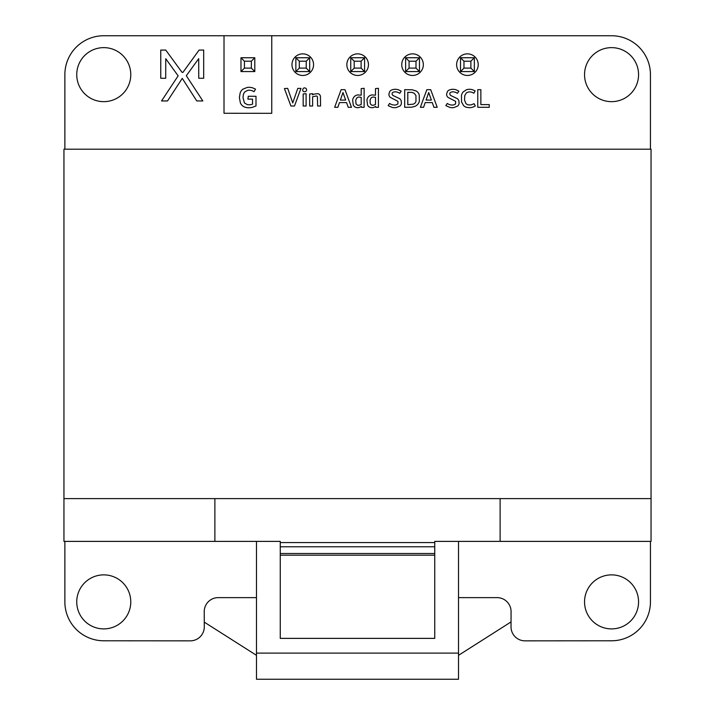 <?xml version="1.0" encoding="UTF-8"?>
<svg xmlns="http://www.w3.org/2000/svg" width="715" height="715" viewBox="0 0 715 715"><rect width="100%" height="100%" fill="white"/><g stroke="black" fill="none" stroke-linecap="round" stroke-linejoin="round"><path stroke-width="1.07" d="M254.799 71.572L240.973 71.572L244.432 68.113L251.34 68.113L254.799 71.572L254.799 57.745L240.973 57.745L240.973 71.572M295.858 57.745L295.858 71.572L299.317 68.113L299.317 61.204L295.858 57.745L309.684 57.745L309.684 71.572L295.858 71.572M350.743 57.745L350.743 71.572L354.202 68.113L354.202 61.204L350.743 57.745L364.57 57.745L364.57 71.572L350.743 71.572M460.514 57.745L460.514 71.572L463.972 68.113L463.972 61.204L460.514 57.745L474.34 57.745L474.34 71.572L460.514 71.572M405.628 71.572L405.628 57.745L419.455 57.745L419.455 71.572L405.628 71.572L409.087 68.113L415.996 68.113L419.455 71.572M240.973 57.745L244.432 61.204L244.432 68.113M254.799 57.745L251.34 61.204L244.432 61.204M251.34 61.204L251.34 68.113M309.684 57.745L306.226 61.204L299.317 61.204M309.684 71.572L306.226 68.113L299.317 68.113M306.226 61.204L306.226 68.113M364.57 57.745L361.111 61.204L354.202 61.204M364.57 71.572L361.111 68.113L354.202 68.113M361.111 61.204L361.111 68.113M474.34 57.745L470.881 61.204L463.972 61.204M474.34 71.572L470.881 68.113L463.972 68.113M470.881 61.204L470.881 68.113M419.455 57.745L415.996 61.204L415.996 68.113M405.628 57.745L409.087 61.204L409.087 68.113M415.996 61.204L409.087 61.204M63.948 541.389L63.948 149.203L651.052 149.203L651.052 541.389L434.747 541.389L434.747 638.379L280.253 638.379L280.253 541.389L63.948 541.389M256.479 541.389L256.479 653.108L458.521 653.108L458.521 679.25L458.521 541.389M256.479 653.108L256.479 679.25L256.479 653.108M511.037 621.925L458.521 655.333M256.479 655.333L204.276 622.13M214.884 541.389L214.884 498.605L500.116 498.605L500.116 541.389M651.052 498.605L63.948 498.605M224.01 113.274L224.018 35.75L271.763 35.75L271.754 113.319L224.01 113.274M252.467 87.784A13.335 13.335 0 0 0 247.176 87.445L242.796 89.214A8.526 8.526 0 0 0 240.151 92.905L239.4 97.598L240.365 102.889A7.731 7.731 0 0 0 245.71 107.402L247.14 107.661A15.515 15.515 0 0 0 252.431 107.33L255.997 105.963L255.997 96.275L248.293 96.275L247.899 99.117L252.556 99.117L252.556 104.149A10.207 10.207 0 0 1 247.39 104.658L244.405 102.924L243.002 97.446L243.404 94.308L244.494 92.137L247.596 90.358A9.054 9.054 0 0 1 252.502 90.868L254.066 91.672L255.514 89.134L252.467 87.784M361.2 95.193L361.2 88.597L364.132 88.302L364.132 107.304L361.549 107.304L361.361 106.428L360.029 107.143A6.122 6.122 0 0 1 356.374 107.572L354.533 106.767L353.299 105.257L352.647 100.109A6.426 6.426 0 0 1 354.05 96.891L354.801 96.15A5.988 5.988 0 0 1 357.679 94.925L361.2 95.193M361.2 97.374L359.153 97.043A3.334 3.334 0 0 0 356.83 97.91L355.739 100.127L355.99 103.809L357.536 105.239L359.252 105.248L361.2 104.462L361.2 97.374M375.482 95.193L375.482 88.597L378.423 88.302L378.423 107.304L375.84 107.304L375.643 106.428L374.32 107.143A6.122 6.122 0 0 1 370.665 107.572L368.824 106.767L367.59 105.257L366.938 100.109A6.426 6.426 0 0 1 368.332 96.891L369.092 96.15A5.988 5.988 0 0 1 371.961 94.925L375.482 95.193M375.482 97.374L373.445 97.043A3.334 3.334 0 0 0 371.121 97.91L370.03 100.127L370.272 103.809L371.827 105.239L373.543 105.248L375.482 104.462L375.482 97.374M389.8 91.404A5.175 5.175 0 0 1 392.097 89.813L393.545 89.42A10.671 10.671 0 0 1 398.291 89.75L401.187 91.136L399.765 93.316L398.541 92.637A7.525 7.525 0 0 0 394.18 91.913L392.884 92.378A1.752 1.752 0 0 0 392.07 93.951L392.741 95.345L399.9 98.786L401.16 100.466L401.41 103.541A4.469 4.469 0 0 1 400.016 106.035L396.092 107.608A13.093 13.093 0 0 1 392.204 107.438L388.156 105.614L389.595 103.434A8.732 8.732 0 0 0 395.788 104.989L397.871 103.979L397.969 101.378L390.31 97.374A4.138 4.138 0 0 1 388.915 94.067L389.8 91.404M447.483 91.404A5.175 5.175 0 0 1 449.78 89.813L451.237 89.42A10.671 10.671 0 0 1 455.982 89.75L458.869 91.136L457.457 93.316L456.233 92.637A7.525 7.525 0 0 0 451.862 91.913L450.575 92.378A1.752 1.752 0 0 0 449.753 93.951L450.432 95.345L457.591 98.786L458.842 100.466L459.101 103.541A4.469 4.469 0 0 1 457.707 106.035L453.784 107.608A13.093 13.093 0 0 1 449.896 107.438L445.838 105.614L447.277 103.434A8.732 8.732 0 0 0 453.471 104.989L455.562 103.979L455.661 101.378L448.001 97.374A4.138 4.138 0 0 1 446.598 94.067L447.483 91.404M466.529 89.706L467.896 89.393A11.047 11.047 0 0 1 472.436 89.697L475.171 90.894L473.92 93.209L472.463 92.485A7.838 7.838 0 0 0 468.236 92.047L466.341 92.905L464.768 95.569L464.527 99.993L465.787 103.282A4.362 4.362 0 0 0 468.45 104.899L470.962 104.926L474.081 103.711L475.305 105.936L473.83 106.714A9.983 9.983 0 0 1 469.46 107.679L466.77 107.375A7.016 7.016 0 0 1 463.624 105.695L461.559 101.977L461.461 95.479A8.401 8.401 0 0 1 463.141 91.931L466.529 89.706M337.274 100.082L341.135 89.67L344.97 89.67L351.476 107.304L348.214 107.304L346.552 102.585L339.473 102.585L337.846 107.304L334.665 107.304L337.274 100.082M340.349 100.082L345.649 100.082L342.986 92.539L340.349 100.082M404.69 107.304L404.69 89.67L412.108 89.768L416.237 91.028A6.292 6.292 0 0 1 419.231 94.952L419.348 101.28A7.561 7.561 0 0 1 414.95 106.347L411.786 107.187L404.69 107.304M411.867 92.414L407.791 92.306L407.791 104.667L413.27 104.149A4.272 4.272 0 0 0 415.978 101.342L415.942 95.533L414.101 93.165L411.867 92.414M422.994 100.082L426.864 89.67L430.698 89.67L437.205 107.304L433.933 107.304L432.28 102.585L425.202 102.585L423.575 107.304L420.384 107.304L422.994 100.082M426.077 100.082L431.377 100.082L428.714 92.539L426.077 100.082M477.763 107.304L477.763 89.67L480.864 89.67L480.864 104.605L489.248 104.605L489.248 107.304L477.763 107.304M284.418 88.562L287.68 88.374L292.739 102.933L297.798 88.374L300.961 88.374L294.482 106.008L290.889 106.008L284.418 88.562M303.169 106.008L303.169 93.996L306.109 93.692L306.109 106.008L303.169 106.008M314.117 94.085L317.996 93.656L319.587 94.452L320.427 96.051L320.552 106.008L317.612 106.008L317.433 96.847A1.278 1.278 0 0 0 316.37 95.971L312.607 96.757L312.607 106.008L309.667 106.008L309.667 93.996L312.607 93.692L312.607 94.818L314.117 94.085M182.87 72.456L199.083 50.077L203.686 50.077L203.686 78.275L198.752 78.275L198.698 58.657L186.311 75.719L202.837 100.949L196.759 100.94L182.271 78.373L167.525 100.949L161.536 100.949L178.142 75.844L165.755 58.728L165.701 78.275L160.759 78.275L160.759 50.077L165.755 50.077L181.985 72.269L182.87 72.456M303.214 88.49A1.931 1.931 0 0 1 305.591 88.177L306.011 88.49A1.939 1.939 0 0 1 306.601 89.858L306.529 90.358A1.984 1.984 0 0 1 305.108 91.726L304.081 91.726A1.966 1.966 0 0 1 302.624 89.858L303.214 88.49M271.763 35.75L611.548 35.75A38.896 38.896 0 0 1 650.444 74.646L650.444 149.203M64.868 149.203L64.868 74.646A38.896 38.896 0 0 1 103.755 35.75L224.018 35.75M650.444 541.389L650.444 601.887A38.896 38.896 0 0 1 611.548 640.783L525.06 640.846A13.996 13.996 0 0 1 511.019 627.109L511.073 611.674A13.996 13.996 0 0 0 497.345 597.624L458.521 597.624M256.479 597.624L217.968 597.624A13.996 13.996 0 0 0 204.231 611.674L204.293 627.109A13.996 13.996 0 0 1 190.253 640.846L103.755 640.783A38.896 38.896 0 0 1 64.868 601.887L64.868 541.389M103.755 628.896A27.009 27.009 0 0 1 80.366 588.382A27.009 27.009 0 0 1 127.154 588.382A27.009 27.009 0 0 1 103.755 628.896M611.548 628.896A27.009 27.009 0 0 1 588.159 588.382A27.009 27.009 0 0 1 634.947 588.382A27.009 27.009 0 0 1 611.548 628.896M103.764 101.655A27.009 27.009 0 0 1 80.366 61.141A27.009 27.009 0 0 1 127.154 61.141A27.009 27.009 0 0 1 103.764 101.655M302.767 75.459A10.805 10.805 0 0 1 293.418 59.256A10.805 10.805 0 0 1 312.124 59.256A10.805 10.805 0 0 1 302.767 75.459M357.652 75.459A10.805 10.805 0 0 1 348.303 59.256A10.805 10.805 0 0 1 367.01 59.256A10.805 10.805 0 0 1 357.652 75.459M412.537 75.459A10.805 10.805 0 0 1 403.189 59.256A10.805 10.805 0 0 1 421.895 59.256A10.805 10.805 0 0 1 412.537 75.459M467.422 75.459A10.805 10.805 0 0 1 458.065 59.256A10.805 10.805 0 0 1 476.78 59.256A10.805 10.805 0 0 1 467.422 75.459M611.548 101.655A27.009 27.009 0 0 1 588.159 61.141A27.009 27.009 0 0 1 634.947 61.141A27.009 27.009 0 0 1 611.548 101.655M434.747 542.578L280.253 542.578M434.747 546.778L280.253 546.778M434.747 553.499L280.253 553.499M434.747 555.18L280.253 555.18M256.479 679.25L458.521 679.25"/></g></svg>
